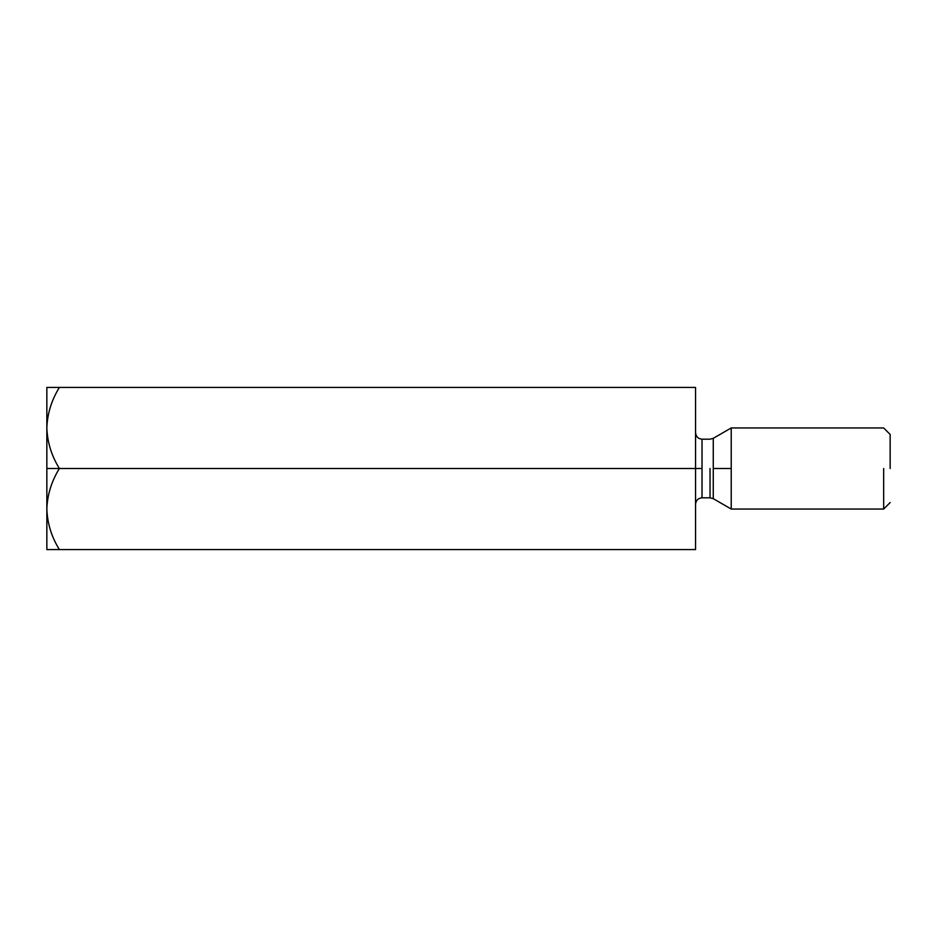 <?xml version="1.0" encoding="UTF-8"?>
<svg xmlns="http://www.w3.org/2000/svg" width="937" height="937" viewBox="0 0 937 937"><rect width="100%" height="100%" fill="white"/><g stroke="black" fill="none" stroke-linecap="round" stroke-linejoin="round"><path stroke-width="1.41" d="M46.862 429.38L46.85 468.5L59.394 468.5C51.558 455.874 47.377 442.358 46.85 427.951C47.377 442.358 51.558 455.874 59.394 468.5L695.547 468.5L695.547 387.414L59.394 387.414L695.547 387.414L695.547 468.5L59.394 468.5C51.512 481.29 47.33 494.806 46.85 509.049C47.377 523.455 51.558 536.96 59.394 549.586L46.85 549.586L59.359 549.527M695.547 549.586L59.394 549.586L695.547 549.586L695.547 468.5L695.547 549.586M46.85 509.131L46.85 509.049C47.33 494.806 51.512 481.29 59.394 468.5L46.85 468.5L46.85 549.586L46.85 427.951C47.33 413.721 51.512 400.204 59.394 387.414C51.512 400.204 47.33 413.721 46.85 427.951L46.85 387.414L59.394 387.414L46.85 387.414L46.85 427.951M710.023 468.5L710.023 497.805L710.023 468.5M702.024 468.5L702.024 439.195L702.024 497.805L702.024 439.195L702.024 497.805L702.024 468.5L695.547 468.5L702.024 468.5M713.268 468.5L713.268 498.671L713.268 438.329L713.268 468.5L731.223 468.5L731.223 427.951L731.223 509.049L731.223 468.5L713.268 468.5L713.268 498.671L713.268 468.5M883.661 468.5L883.661 509.049L883.661 468.5M731.223 468.5L731.223 427.951L731.223 468.5M890.15 468.5L890.15 434.44L890.15 468.5M59.394 549.586C51.558 536.96 47.377 523.455 46.85 509.049M890.15 502.56L883.661 509.049L731.223 509.049L713.268 498.671L710.023 497.805L702.024 497.805C698.112 498.215 695.957 500.381 695.547 504.293M890.15 434.44L883.661 427.951L731.223 427.951L713.268 438.329L710.023 439.195L702.024 439.195C698.112 438.785 695.957 436.619 695.547 432.707"/></g></svg>
